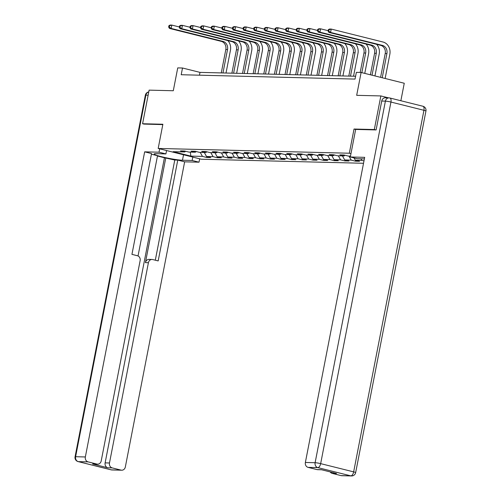 <?xml version="1.0" encoding="UTF-8"?>
<svg xmlns="http://www.w3.org/2000/svg" width="501" height="501" viewBox="0 0 501 501"><rect width="100%" height="100%" fill="white"/><g stroke="black" fill="none" stroke-linecap="round" stroke-linejoin="round"><path stroke-width="0.75" d="M400.863 100.739L404.257 83.254L361.115 72.476L356.349 72.357L355.04 79.083L181.199 74.73L182.508 68.011L177.736 67.892L173.296 90.744L149.116 90.136L142.578 123.741L144.156 124.135M375.9 129.934L374.322 129.54L354.025 129.033L349.322 153.225L158.178 148.446L201.321 159.224L363.532 163.276M374.322 129.54L380.854 95.935L388.601 97.87M349.322 153.225L350.963 153.638M350.481 156.112L348.201 156.055L343.949 154.991L339.86 154.89L344.118 155.955L337.574 155.786L333.322 154.728L329.232 154.621L333.491 155.686L326.953 155.523L322.694 154.458L318.605 154.358L322.863 155.423L316.325 155.26L312.067 154.195L307.977 154.089L312.236 155.153L305.698 154.991L301.439 153.926L297.356 153.826L301.608 154.89L295.07 154.728L290.812 153.663L286.729 153.563L290.981 154.621L284.443 154.458L280.191 153.394L276.101 153.293L280.353 154.358L273.815 154.195L269.563 153.131L265.474 153.03L269.732 154.089L263.188 153.926L258.936 152.868L254.846 152.761L259.105 153.826L252.56 153.663L248.308 152.598L244.219 152.498L248.477 153.563L241.939 153.394L237.681 152.335L233.591 152.229L237.85 153.293L231.312 153.131L227.053 152.066L222.964 151.966L227.222 153.03L220.684 152.868L216.426 151.803L212.343 151.703L216.595 152.761L210.057 152.598L205.798 151.534L201.715 151.434L205.967 152.498L199.429 152.335L195.171 151.271L191.088 151.17L195.34 152.229L188.802 152.066L184.55 151.008L180.46 150.901L184.719 151.966L173.133 151.678L190.856 156.105L190.305 152.104M190.856 156.105L202.442 156.393L206.694 157.458L210.783 157.558L206.525 156.494L213.069 156.656L217.321 157.721L221.411 157.821L217.152 156.763L223.69 156.926L227.949 157.984L232.038 158.091L227.78 157.026L234.318 157.189L238.576 158.253L242.666 158.354L238.407 157.289L244.945 157.458L249.204 158.516L253.287 158.623L249.035 157.558L255.573 157.721L259.831 158.786L263.914 158.886L259.662 157.821L266.2 157.984L270.459 159.049L274.542 159.155L270.289 158.091L276.828 158.253L281.08 159.318L285.169 159.418L280.911 158.354L287.455 158.516L291.707 159.581L295.797 159.681L291.538 158.623L298.082 158.786L302.335 159.85L306.424 159.951L302.166 158.886L308.704 159.049L312.962 160.113L317.052 160.214L312.793 159.155L319.331 159.318L323.59 160.376L327.679 160.483L323.421 159.418L329.959 159.581L334.217 160.646L338.3 160.746L334.048 159.681L340.586 159.85L344.845 160.909L348.928 161.015L344.675 159.951L351.214 160.113L355.472 161.178L359.555 161.278L355.303 160.214L361.841 160.376L363.989 160.915M345.045 155.266L344.118 155.955M361.841 160.376L360.964 158.792M355.303 160.214L354.025 157.909M334.417 154.997L333.491 155.686M351.214 160.113L348.978 156.074M344.675 159.951L342.44 155.911M323.796 154.734L322.863 155.423M340.586 159.85L338.35 155.805M334.048 159.681L331.812 155.642M313.169 154.471L312.236 155.153M329.959 159.581L327.723 155.542M323.421 159.418L321.185 155.379M302.541 154.202L301.608 154.89M319.331 159.318L317.095 155.279M312.793 159.155L310.557 155.116M291.914 153.939L290.981 154.621M308.704 159.049L306.474 155.009M302.166 158.886L299.93 154.847M281.286 153.669L280.353 154.358M298.082 158.786L295.847 154.746M291.538 158.623L289.302 154.584M270.659 153.406L269.732 154.089M287.455 158.516L285.219 154.477M280.911 158.354L278.681 154.314M260.032 153.137L259.105 153.826M276.828 158.253L274.592 154.214M270.289 158.091L268.054 154.051M249.404 152.874L248.477 153.563M266.2 157.984L263.964 153.945M259.662 157.821L257.426 153.782M238.783 152.611L237.85 153.293M255.573 157.721L253.337 153.682M249.035 157.558L246.799 153.519M228.155 152.342L227.222 153.03M244.945 157.458L242.709 153.419M238.407 157.289L236.171 153.25M217.528 152.079L216.595 152.761M234.318 157.189L232.082 153.149M227.78 157.026L225.544 152.987M206.9 151.809L205.967 152.498M223.69 156.926L221.461 152.886M217.152 156.763L214.916 152.724M196.273 151.546L195.34 152.229M213.069 156.656L210.833 152.617M206.525 156.494L204.289 152.454M185.646 151.277L184.719 151.966M202.442 156.393L200.206 152.354M361.115 72.476L356.674 95.328L380.854 95.935M158.178 148.446L162.881 124.248L142.578 123.741M355.585 76.271L199.999 72.382L182.508 68.011M199.448 75.188L199.999 72.382M206.694 157.458L206.863 156.581M217.321 157.721L217.49 156.844M227.949 157.984L228.118 157.114M238.576 158.253L238.745 157.377M249.204 158.516L249.373 157.64M259.831 158.786L260 157.909M270.459 159.049L270.628 158.172M281.08 159.318L281.255 158.441M291.707 159.581L291.876 158.704M302.335 159.85L302.504 158.974M312.962 160.113L313.131 159.237M323.59 160.376L323.759 159.506M334.217 160.646L334.386 159.769M344.845 160.909L345.014 160.032M355.472 161.178L355.641 160.301M354.025 129.033L355.666 129.44M227.88 40.612A10.314 8.962 -88.6 0 1 230.435 50.307L226.014 73.033M221.273 72.914L225.813 49.536A6.876 5.974 91.4 0 0 221.292 41.358L169.463 28.413L171.167 28.451L169.332 27.054L169.595 25.708L168.912 25.695L168.655 27.035L169.332 27.054M222.976 72.958L227.517 49.574A6.876 5.974 91.4 0 0 222.995 41.401L171.167 28.451L171.818 25.094L179.345 26.973M168.912 25.695L170.115 25.05L171.818 25.094L169.595 25.708M168.655 27.035L169.463 28.413M192.804 157.095L192.146 160.47L199.022 162.186L184.65 161.829L125.344 466.951A4.127 3.582 91.4 0 1 121.743 470.201A4.127 3.582 91.4 0 1 121.06 470.113L112.199 467.896L107.84 467.79A4.127 3.582 -88.6 0 1 105.122 462.88L164.434 157.759L157.464 156.018M192.146 160.47L182.47 160.226A15.475 1.459 -169 0 1 165.249 157.59A15.475 1.459 -169 0 1 154.164 153.995A15.475 1.459 -169 0 1 156.237 153.675L165.912 153.913L159.03 152.198L144.657 151.841L151.54 153.556L131.938 254.37L137.424 255.735A4.127 3.582 91.4 0 1 140.136 260.645L101.202 460.926A4.127 3.582 91.4 0 1 97.601 464.177L93.242 464.064A4.127 3.582 -88.6 0 1 92.566 463.976L107.84 467.79M138.032 255.961L157.521 155.723L151.415 154.202M164.434 157.759L174.774 160.032L177.774 160.107L184.65 161.829M199.68 158.811L199.022 162.186M159.687 148.822L159.03 152.198M166.564 150.538L165.912 153.913M144.657 151.841L85.345 456.962A4.127 3.582 91.4 0 0 88.063 461.872L96.925 464.083A4.127 3.582 91.4 0 0 97.601 464.177M105.122 462.88L109.481 462.993L148.415 262.712A4.127 3.582 91.4 0 1 152.016 259.462A4.127 3.582 91.4 0 1 152.699 259.549L158.178 260.921L177.774 160.107M109.481 462.993A4.127 3.582 91.4 0 0 112.199 467.896M143.962 124.085L162.812 124.605M148.415 262.712L145.415 262.637L165.8 157.79M145.415 262.637A4.127 3.582 -88.6 0 1 149.016 259.386L152.016 259.462M155.304 260.207L174.774 160.032M364.384 158.88L357.188 158.698L350.312 156.982L364.684 157.339L305.372 462.467L315.116 462.711L385.401 101.127L381.718 101.039L376.101 129.934L355.666 129.427L350.312 156.982M341.087 475.612L350.825 475.856A4.127 3.582 91.4 0 0 351.508 475.95L341.77 475.706A4.127 3.582 -88.6 0 1 341.087 475.612L332.226 473.401A4.127 3.582 -88.6 0 1 330.165 471.904M321.648 469.775L317.634 469.675A4.127 3.582 -88.6 0 1 316.951 469.587L308.09 467.37A4.127 3.582 -88.6 0 1 305.372 462.467M332.226 473.401L336.584 473.508L321.31 469.694L316.951 469.587M381.718 101.039A4.127 3.582 -88.6 0 1 385.319 97.783L389.001 97.877A4.127 3.582 91.4 0 0 385.401 101.127A4.127 0.388 11 0 1 390.943 102.054L320.659 463.632L353.656 471.873L423.94 110.295L390.943 102.054A4.127 2.004 104 0 0 389.897 98.002A4.127 4.127 0 0 0 389.001 97.877A4.127 3.582 91.4 0 1 389.684 97.971A4.127 2.004 104 0 1 389.897 98.002L422.894 106.243A4.127 2.004 -76 0 1 423.94 110.295A4.127 0.388 11 0 1 425.944 111.034A4.127 4.127 0 0 0 422.894 106.243M238.507 40.882A10.314 8.962 -88.6 0 1 241.062 50.57L236.641 73.296M231.894 73.177L236.441 49.799A6.876 5.974 91.4 0 0 231.919 41.621L180.091 28.676L181.794 28.72L179.959 27.317L180.222 25.977L179.54 25.958L179.277 27.305L179.959 27.317M233.598 73.221L238.144 49.843A6.876 5.974 91.4 0 0 233.623 41.664L181.794 28.72L182.445 25.357L189.973 27.236M179.54 25.958L180.742 25.313L182.445 25.357L180.222 25.977M179.277 27.305L180.091 28.676M249.135 41.145A10.314 8.962 -88.6 0 1 251.684 50.833L247.269 73.566M242.522 73.447L247.068 50.062A6.876 5.974 91.4 0 0 242.547 41.89L190.712 28.939L192.415 28.983L190.587 27.586L190.85 26.24L190.167 26.221L189.904 27.568L190.587 27.586M244.225 73.484L248.772 50.106A6.876 5.974 91.4 0 0 244.25 41.927L192.415 28.983L193.073 25.626L200.594 27.505M190.167 26.221L191.369 25.582L193.073 25.626L190.85 26.24M189.904 27.568L190.712 28.939M259.762 41.414A10.314 8.962 -88.6 0 1 262.311 51.102L257.896 73.829M253.149 73.71L257.696 50.332A6.876 5.974 91.4 0 0 253.174 42.153L201.339 29.208L203.043 29.252L201.214 27.849L201.477 26.509L200.795 26.49L200.532 27.837L201.214 27.849M254.852 73.753L259.399 50.376A6.876 5.974 91.4 0 0 254.871 42.197L203.043 29.252L203.7 25.889L211.222 27.768M200.795 26.49L201.997 25.845L203.7 25.889L201.477 26.509M200.532 27.837L201.339 29.208M270.39 41.677A10.314 8.962 -88.6 0 1 272.939 51.365L268.523 74.092M263.776 73.973L268.323 50.595A6.876 5.974 91.4 0 0 263.795 42.422L211.967 29.471L213.67 29.515L211.842 28.119L212.105 26.772L211.422 26.753L211.159 28.1L211.842 28.119M265.48 74.016L270.026 50.639A6.876 5.974 91.4 0 0 265.499 42.46L213.67 29.515L214.322 26.158L221.849 28.037M211.422 26.753L212.624 26.115L214.322 26.158L212.105 26.772M211.159 28.1L211.967 29.471M281.017 41.94A10.314 8.962 -88.6 0 1 283.566 51.634L279.151 74.361M274.404 74.242L278.951 50.864A6.876 5.974 91.4 0 0 274.423 42.685L222.594 29.741L224.298 29.784L222.469 28.382L222.726 27.035L222.049 27.023L221.786 28.363L222.469 28.382M276.107 74.286L280.654 50.902A6.876 5.974 91.4 0 0 276.126 42.729L224.298 29.784L224.949 26.421L232.477 28.3M222.049 27.023L223.246 26.378L224.949 26.421L222.726 27.035M221.786 28.363L222.594 29.741M291.638 42.209A10.314 8.962 -88.6 0 1 294.193 51.897L289.772 74.624M285.031 74.505L289.572 51.127A6.876 5.974 91.4 0 0 285.05 42.948L233.222 30.004L234.925 30.047L233.097 28.651L233.353 27.305L232.677 27.286L232.414 28.632L233.097 28.651M286.735 74.549L291.275 51.171A6.876 5.974 91.4 0 0 286.754 42.992L234.925 30.047L235.576 26.685L243.104 28.57M232.677 27.286L233.873 26.647L235.576 26.685L233.353 27.305M232.414 28.632L233.222 30.004M302.266 42.472A10.314 8.962 -88.6 0 1 304.821 52.167L300.4 74.893M295.659 74.774L300.199 51.396A6.876 5.974 91.4 0 0 295.678 43.218L243.849 30.273L245.553 30.31L243.718 28.914L243.981 27.568L243.298 27.555L243.041 28.895L243.718 28.914M297.362 74.818L301.903 51.434A6.876 5.974 91.4 0 0 297.381 43.261L245.553 30.31L246.204 26.954L253.731 28.833M243.298 27.555L244.501 26.91L246.204 26.954L243.981 27.568M243.041 28.895L243.849 30.273M312.893 42.742A10.314 8.962 -88.6 0 1 315.448 52.43L311.027 75.156M306.286 75.037L310.827 51.659A6.876 5.974 91.4 0 0 306.305 43.481L254.477 30.536L256.18 30.58L254.345 29.177L254.608 27.837L253.926 27.818L253.669 29.164L254.345 29.177M307.99 75.081L312.53 51.703A6.876 5.974 91.4 0 0 308.009 43.524L256.18 30.58L256.831 27.217L264.359 29.096M253.926 27.818L255.128 27.173L256.831 27.217L254.608 27.837M253.669 29.164L254.477 30.536M323.521 43.005A10.314 8.962 -88.6 0 1 326.076 52.699L321.655 75.426M316.908 75.307L321.454 51.922A6.876 5.974 91.4 0 0 316.933 43.75L265.104 30.805L266.808 30.843L264.973 29.446L265.236 28.1L264.553 28.081L264.29 29.427L264.973 29.446M318.611 75.344L323.158 51.966A6.876 5.974 91.4 0 0 318.636 43.794L266.808 30.843L267.459 27.486L274.986 29.365M264.553 28.081L265.755 27.442L267.459 27.486L265.236 28.1M264.29 29.427L265.104 30.805M334.148 43.274A10.314 8.962 -88.6 0 1 336.697 52.962L332.282 75.689M327.535 75.57L332.082 52.192A6.876 5.974 91.4 0 0 327.56 44.013L275.732 31.068L277.429 31.112L275.6 29.709L275.863 28.369L275.181 28.35L274.917 29.697L275.6 29.709M329.238 75.613L333.785 52.236A6.876 5.974 91.4 0 0 329.263 44.057L277.429 31.112L278.086 27.749L285.608 29.628M275.181 28.35L276.383 27.705L278.086 27.749L275.863 28.369M274.917 29.697L275.732 31.068M344.776 43.537A10.314 8.962 -88.6 0 1 347.325 53.225L342.909 75.952M338.162 75.839L342.709 52.455A6.876 5.974 91.4 0 0 338.188 44.282L286.353 31.331L288.056 31.375L286.228 29.979L286.491 28.632L285.808 28.613L285.545 29.96L286.228 29.979M339.866 75.876L344.412 52.499A6.876 5.974 91.4 0 0 339.885 44.32L288.056 31.375L288.714 28.018L296.235 29.897M285.808 28.613L287.01 27.975L288.714 28.018L286.491 28.632M285.545 29.96L286.353 31.331M355.403 43.8A10.314 8.962 -88.6 0 1 357.952 53.494L353.537 76.221M348.79 76.102L353.337 52.724A6.876 5.974 91.4 0 0 348.809 44.545L296.98 31.601L298.684 31.644L296.855 30.242L297.118 28.901L296.435 28.883L296.172 30.223L296.855 30.242M350.493 76.146L355.04 52.768A6.876 5.974 91.4 0 0 350.512 44.589L298.684 31.644L299.335 28.281L306.863 30.16M296.435 28.883L297.638 28.238L299.335 28.281L297.118 28.901M296.172 30.223L296.98 31.601M366.031 44.069A10.314 8.962 -88.6 0 1 368.579 53.757L364.766 73.39M360.175 72.457L363.964 52.987A6.876 5.974 91.4 0 0 359.436 44.808L307.608 31.864L309.311 31.907L307.482 30.511L307.739 29.164L307.063 29.146L306.8 30.492L307.482 30.511M361.847 72.664L365.667 53.031A6.876 5.974 91.4 0 0 361.14 44.852L309.311 31.907L309.962 28.544L317.49 30.429M307.063 29.146L308.259 28.507L309.962 28.544L307.739 29.164M306.8 30.492L307.608 31.864M376.652 44.332A10.314 8.962 -88.6 0 1 379.207 54.027L374.948 75.933M370.402 74.799L374.591 53.256A6.876 5.974 91.4 0 0 370.064 45.077L318.235 32.133L319.939 32.177L318.11 30.774L318.367 29.427L317.69 29.415L317.427 30.755L318.11 30.774M372.03 75.206L376.289 53.294A6.876 5.974 91.4 0 0 371.767 45.121L319.939 32.177L320.59 28.814L328.117 30.693M317.69 29.415L318.886 28.77L320.59 28.814L318.367 29.427M317.427 30.755L318.235 32.133M328.312 29.678L328.055 31.024L328.731 31.037L328.994 29.697L328.312 29.678L329.514 29.039L331.217 29.077L383.046 42.028A10.314 8.962 -88.6 0 1 389.834 54.29L385.131 78.475M380.585 77.342L385.213 53.519A6.876 5.974 91.4 0 0 380.691 45.34L328.863 32.396L330.566 32.44L328.731 31.037M382.219 77.749L386.916 53.563A6.876 5.974 91.4 0 0 382.395 45.384L330.566 32.44L331.217 29.077L328.994 29.697M328.055 31.024L328.863 32.396M225.813 49.536L227.517 49.574M221.292 41.358L222.995 41.401M92.566 463.976L96.925 464.083M88.063 461.872L78.319 461.628L111.316 469.869L121.06 470.113M148.133 95.196L145.891 95.14L75.607 456.718L85.345 456.962M183.529 154.778L182.47 160.226M78.319 461.628A4.127 3.582 -88.6 0 1 75.607 456.718A4.127 0.388 11 0 0 75.056 456.806A4.127 4.127 0 0 0 78.106 461.596A4.127 2.004 -76 0 0 78.319 461.628M78.106 461.596L111.103 469.838A4.127 4.127 0 0 0 111.999 469.963A4.127 3.582 -88.6 0 1 111.316 469.869A4.127 2.004 104 0 1 111.103 469.838A4.127 2.004 104 0 1 110.896 469.763M75.056 456.806L145.34 95.228A4.127 0.388 11 0 1 145.891 95.14A4.127 3.582 -88.6 0 1 148.759 91.959M351.508 475.95A4.127 4.127 0 0 0 355.66 472.612A4.127 0.388 11 0 0 353.656 471.873A4.127 2.004 104 0 1 350.825 475.856L317.828 467.615L308.09 467.37M317.828 467.615A4.127 2.004 -76 0 0 320.659 463.632A4.127 0.388 11 0 0 315.116 462.711A4.127 3.582 91.4 0 0 317.828 467.615M236.441 49.799L238.144 49.843M231.919 41.621L233.623 41.664M247.068 50.062L248.772 50.106M242.547 41.89L244.25 41.927M257.696 50.332L259.399 50.376M253.174 42.153L254.871 42.197M268.323 50.595L270.026 50.639M263.795 42.422L265.499 42.46M278.951 50.864L280.654 50.902M274.423 42.685L276.126 42.729M289.572 51.127L291.275 51.171M285.05 42.948L286.754 42.992M300.199 51.396L301.903 51.434M295.678 43.218L297.381 43.261M310.827 51.659L312.53 51.703M306.305 43.481L308.009 43.524M321.454 51.922L323.158 51.966M316.933 43.75L318.636 43.794M332.082 52.192L333.785 52.236M327.56 44.013L329.263 44.057M342.709 52.455L344.412 52.499M338.188 44.282L339.885 44.32M353.337 52.724L355.04 52.768M348.809 44.545L350.512 44.589M363.964 52.987L365.667 53.031M359.436 44.808L361.14 44.852M374.591 53.256L376.289 53.294M370.064 45.077L371.767 45.121M385.213 53.519L386.916 53.563M380.691 45.34L382.395 45.384M111.999 469.963L121.743 470.201M148.766 91.934A4.127 4.127 0 0 0 145.34 95.228M355.66 472.612L425.944 111.034"/></g></svg>
